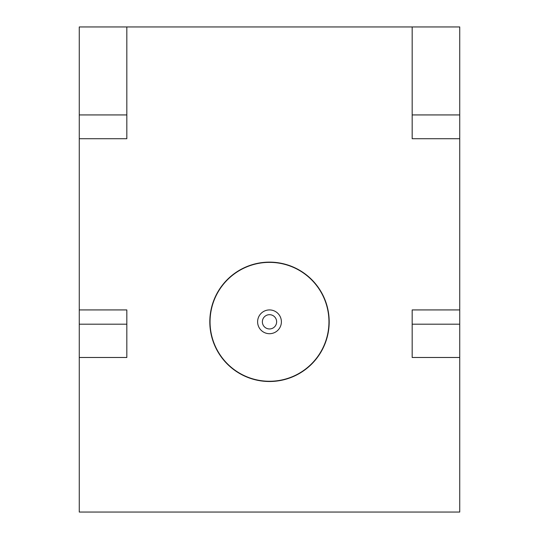 <?xml version="1.0" encoding="UTF-8"?>
<svg xmlns="http://www.w3.org/2000/svg" width="539" height="539" viewBox="0 0 539 539"><rect width="100%" height="100%" fill="white"/><g stroke="black" fill="none" stroke-linecap="round" stroke-linejoin="round"><path stroke-width="0.81" d="M262.365 321.817A7.135 7.135 0 0 1 269.5 314.682A7.135 7.135 0 0 1 276.635 321.817A7.135 7.135 0 0 1 269.5 328.952A7.135 7.135 0 0 1 262.365 321.817M257.608 321.817A11.892 11.892 0 0 1 269.5 309.925A11.892 11.892 0 0 1 281.392 321.817A11.892 11.892 0 0 1 269.5 333.702A11.892 11.892 0 0 1 257.608 321.817M79.267 357.485L79.267 512.05L459.733 512.05L459.733 26.95L79.267 26.95L79.267 357.485L126.827 357.485L126.827 324.195L79.267 324.195M329.188 321.817A59.688 59.688 0 0 1 269.5 381.504A59.688 59.688 0 0 1 209.812 321.817A59.688 59.688 0 0 1 269.5 262.129A59.688 59.688 0 0 1 329.188 321.817M79.267 138.712L126.827 138.712L126.827 26.95M412.173 26.95L412.173 138.712L459.733 138.712M126.827 114.935L79.267 114.935M126.827 324.195L126.827 309.925L79.267 309.925M459.733 114.935L412.173 114.935M459.733 309.925L412.173 309.925L412.173 324.195L459.733 324.195M412.173 324.195L412.173 357.485L459.733 357.485M210.048 321.817A59.452 59.452 0 0 1 269.5 262.365A59.452 59.452 0 0 1 328.952 321.817A59.452 59.452 0 0 1 269.5 381.262A59.452 59.452 0 0 1 210.048 321.817"/></g></svg>
